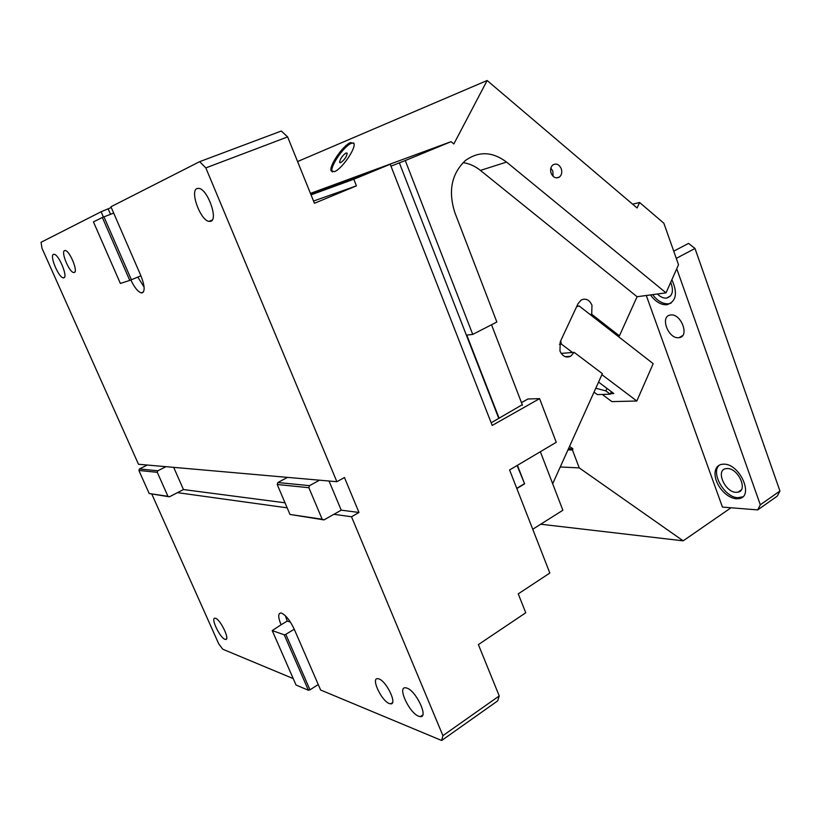 <?xml version="1.0" encoding="UTF-8"?>
<svg xmlns="http://www.w3.org/2000/svg" width="821" height="821" viewBox="0 0 821 821"><rect width="100%" height="100%" fill="white"/><g stroke="black" fill="none" stroke-linecap="round" stroke-linejoin="round"><path stroke-width="1.23" d="M210.781 221.301L208.934 221.393C200.365 220.254 189.682 191.006 197.009 188.522L199.062 188.378C207.795 189.63 218.355 219.525 210.781 221.301M281.305 131.021L287.627 136.912L205.835 167.905L199.647 161.665L281.305 131.021M313.53 201.053L356.427 185.864L314.433 203.28L287.627 136.912M111.266 207.508L101.106 211.756L41.05 242.277L41.994 248.25L138.492 464.265L165.965 466.677L157.837 470.772L157.283 472.321L138.882 470.464L149.186 493.513L167.936 496.305L157.283 472.321M199.647 161.665L110.938 206.759L140.914 275.825C144.66 285.349 145.122 291.024 142.3 292.861L141.274 292.881C137.918 291.773 134.439 287.473 130.847 279.992M356.427 185.864L353.8 179.245L390.232 164.262L310.687 194.002M353.8 179.245L311.026 194.864M205.835 167.905L336.877 481.711L319.543 480.193L309.538 485.642L308.86 487.705L322.171 519.231L323.987 519.898L341.238 510.159L358.993 512.478L351.501 516.748L442.909 735.647L499.23 695.931L478.386 644.588L525.748 612.774L518.246 593.86L549.834 573.037L509.584 469.961L556.258 442.293L539.602 398.647L492.2 425.432L390.232 164.262M336.877 481.711L344.461 477.535L358.993 512.478M224.933 639.313C219.802 637.701 210.299 617.454 215.04 618.213L215.584 618.336C220.633 619.701 230.332 640.267 225.559 639.456L224.933 639.313M294.246 629.214L318.25 684.55L309.989 689.835L285.821 634.335L294.246 629.214C290.141 620.604 285.913 615.247 281.562 613.143L280.803 613C277.97 613.441 278.052 617.371 281.049 624.791L287.227 621.076L290.429 622.113M318.25 684.55L320.631 690.02L441.657 740.491L442.909 735.647M333.88 514.315L351.501 516.748M149.186 493.513L169.413 496.818L177.469 492.651L287.165 507.84M293.23 678.598L222.737 649.206L218.673 643.726L151.864 494.201M406.888 688.08C416.021 690.748 428.716 717.585 420.403 716.63L418.72 716.251C409.453 713.141 397.159 686.859 405.43 687.772L406.888 688.08M378.861 678.905C386.568 681.153 397.682 704.716 390.642 703.854L389.308 703.556C381.508 700.97 370.702 677.838 377.691 678.659L378.861 678.905M146.159 465.61L145.851 464.912M521.468 402.629L527.934 398.996L539.602 398.647M522.269 404.712L491.174 422.794M147.298 465.035L139.416 468.965L157.837 470.772M139.416 468.965L138.882 470.464M309.989 689.835L308.398 690.266L284.23 634.797L285.821 634.335M285.4 615.791L287.227 621.076M284.23 634.797L272.223 630.59L281.049 624.791M74.311 272.5L73.644 272.551C69.18 272.213 60.703 251.729 64.582 250.579L65.311 250.518C69.836 250.877 78.323 271.689 74.311 272.5M63.894 277.785L63.227 277.837C58.578 277.508 49.414 255.557 53.457 254.366L54.196 254.294C58.907 254.643 68.092 276.964 63.894 277.785M113.688 213.091L102.348 217.483L129.769 280.413L140.914 275.825M103.959 216.816L131.391 279.776M102.348 217.483L93.44 221.875L120.369 283.44L129.769 280.413M137.805 277.118L144.086 287.063M103.415 217.052L101.106 211.756M110.517 214.312L108.228 209.037M308.398 690.266L296.022 684.991L272.223 630.59M308.86 487.705L277.2 484.493L277.857 482.543L287.504 477.37L165.965 466.677M309.538 485.642L277.857 482.543M319.543 480.193L287.504 477.37M441.657 740.491L497.67 700.888L499.23 695.931M322.171 519.231L289.987 514.449L277.2 484.493M323.987 519.898L289.987 514.449M169.413 496.818L167.936 496.305M173.672 467.354L183.473 489.552L285.02 502.811M177.469 492.651L183.473 489.552M329.036 481.024L341.238 510.159M727.478 468.524L725.672 468.678C715.481 470.351 725.015 492.19 735.975 492.323L738.028 492.169C748.208 490.465 738.356 468.339 727.478 468.524M719.586 464.994C710.083 472.075 724.286 497.495 737.894 497.711L742.738 496.818M723.937 464.152L721.402 464.368C717.626 465.343 715.502 468.073 715.04 472.557C714.763 477.976 716.754 483.497 720.992 489.131C725.723 494.94 730.834 498.162 736.314 498.799L739.393 498.563C754.191 496.089 739.721 463.793 723.937 464.152M676.74 268.713L760.318 504.782L757.68 509.903L722.449 507.091L646.281 295.488M670.624 314.987C681.153 313.212 689.897 336.692 679.1 337.636L678.741 337.677C668.171 339.155 659.673 315.941 670.48 315.007L670.624 314.987M671.876 279.694C677.869 293.159 676.258 301.502 667.032 304.714L666.96 304.724C661.675 305.084 656.667 302.456 651.915 296.822L650.509 294.924M757.68 509.903L777.251 496.151L779.95 491.02L760.318 504.782M779.95 491.02L694.997 248.465L676.278 258.379M694.997 248.465L688.552 243.396L673.928 251.072L673.959 251.801M731.008 507.778L683.154 540.834L540.721 524.219M567.978 449.846L572.442 449.98L579.246 467.898L683.154 540.834M579.246 467.898L560.25 466.975M568.501 448.697L572.966 448.82L572.442 449.98M572.966 448.82L569.538 446.398M594.024 392.14L597.36 394.614L610.29 394.193L611.399 391.72M595.779 388.241L605.867 390.888L610.29 394.193M605.867 390.888L606.976 388.405M657.405 294C660.433 296.997 663.501 298.362 666.601 298.085L666.611 298.074C672.543 296.217 673.918 290.962 670.716 282.311M652.633 294.636C657.539 301.081 662.875 304.129 668.653 303.791L671.065 303.165M540.351 451.714L562.867 510.252L532.737 529.258M522.454 405.174L491.522 324.767M516.85 488.546L524.629 483.846L517.425 465.312M499.137 418.31L466.769 335.091L472.742 334.414L405.276 160.547L390.97 166.16M524.629 483.846L517.097 465.507M516.758 488.321L524.219 483.815M498.809 418.494L399.304 162.722M610.537 393.649L613.821 393.546L598.56 382.093M602.286 394.46L611.891 401.613L636.819 401.007L653.188 363.672L617.72 336.035L619.414 335.871L591.725 314.279L591.972 305.217C589.396 299.737 585.804 298.002 581.196 299.993L578.066 303.616L560.23 341.823L559.963 351.06C562.508 356.406 566.08 358.141 570.667 356.263L574.156 352.342L602.368 373.647L552.677 483.764M576.814 306.284L579.164 305.976L617.72 336.035M579.164 305.976L576.629 306.674M560.681 340.838L561.4 344.081L572.514 352.476L574.156 352.342M601.906 374.663L636.819 401.007M561.164 353.389L572.514 352.476M561.4 344.081L559.429 344.266M590.073 314.474L591.725 314.279M561.246 168.685C559.132 164.344 556.351 163.092 552.892 164.918C550.645 166.94 550.049 169.721 551.127 173.252C553.241 177.562 556.012 178.824 559.44 177.038C561.718 175.017 562.323 172.236 561.246 168.685M553.087 176.299L552.841 171.137L550.86 168.069M346.072 152.942C342.347 155.641 340.181 158.771 339.576 162.322L340.694 162.64C344.42 159.962 346.595 156.832 347.211 153.25L346.072 152.942M334.342 171.692C341.515 169.465 356.088 148.519 353.974 143.48L350.505 142.587C343.147 145.245 329.057 165.637 331.079 170.717L334.342 171.692M353.759 142.946L351.419 143.295C344.061 145.943 329.98 166.335 332.012 171.415L332.238 171.969M619.414 335.871L637.075 296.72L666.036 292.851L678.526 264.711L663.85 223.209L639.61 202.51L632.581 204.142M297.571 161.542L487.14 80.509L637.086 207.98L639.61 202.51M405.276 160.547L451.047 141.684L453.849 143.952L487.14 80.509M666.036 292.851L506.557 162.086C492.374 151.464 478.612 150.982 465.261 160.649C451.488 173.888 448.03 191.231 454.885 212.69L496.849 322.027L472.742 334.414M637.075 296.72L480.429 170.409C475.082 166.14 469.294 163.543 463.065 162.64M310.441 193.407L451.047 141.684M480.429 170.409L506.557 162.086M208.934 221.393L212.239 220.059M225.559 639.456L226.514 638.892M73.644 272.551L74.824 272.069M63.227 277.837L64.418 277.354M143.418 291.978L141.274 292.881M420.403 716.63L422.692 715.05M390.642 703.854L392.51 702.602M670.593 295.888L666.601 298.085M668.725 303.78L667.032 304.714M682.6 335.625L679.1 337.636M740.973 497.475L739.393 498.563M741.178 490.014L738.028 492.169M565.197 356.683L570.667 356.263M556.381 177.89L559.44 177.038M340.161 162.763L339.576 162.322M332.012 171.415L331.079 170.717"/></g></svg>
